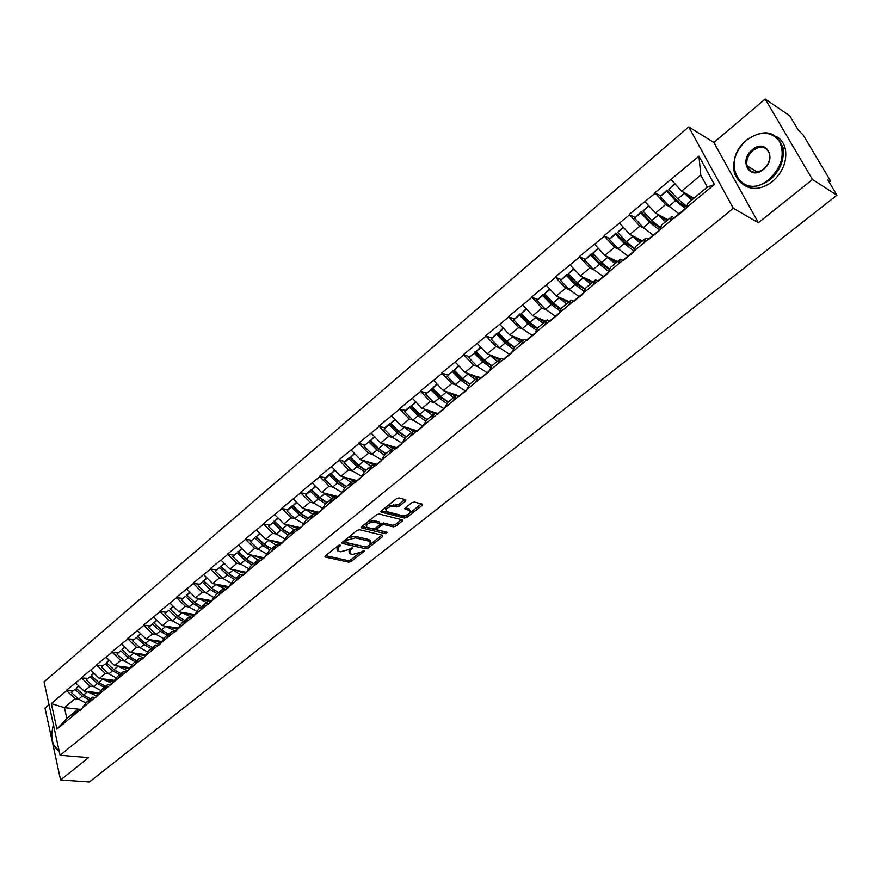 <?xml version="1.0" encoding="UTF-8"?>
<svg xmlns="http://www.w3.org/2000/svg" width="881" height="881" viewBox="0 0 881 881"><rect width="100%" height="100%" fill="white"/><g stroke="black" fill="none" stroke-linecap="round" stroke-linejoin="round"><path stroke-width="1.32" d="M340.11 544.998L338.337 545.471L325.408 555.878L325.507 557.133L348.722 562.188L351.2 561.516L364.084 551.308L364.051 550.427L360.626 552.233L352.664 554.413L350.748 553.984L349.724 553.587L350.539 549.953L352.213 548.621L352.169 547.729L348.733 549.557L340.694 551.748L338.756 551.308L337.698 550.9L338.491 547.244L340.165 545.89L340.11 544.998M750.271 169.989L750.359 170.826M405.623 501.058L405.877 499.78L399.126 497.952L396.538 498.646L381.374 510.848L381.121 512.103L404.412 518.05L406.934 517.367L422.032 505.408L422.296 504.152L414.367 502.005L411.801 502.699L405.304 507.874L405.051 509.13L409.797 510.484C410.711 513.546 408.211 515.264 402.309 515.649L386.451 511.509C385.504 508.392 388.025 506.663 394.005 506.3L396.549 506.96L399.115 506.267L405.623 501.058L405.062 499.527M758.398 222.739L812.513 179.526L836.95 195.197L89.377 781.965L60.591 779.96L88.563 757.627L60.084 755.281L733.344 208.301L758.398 222.739L713.841 142.469L688.722 126.886L733.344 208.301M359.58 529.745L357.036 530.439L342.423 542.189L342.5 543.478L365.659 548.764L368.148 548.092L382.695 536.562L382.673 535.274L359.58 529.745M361.717 526.662L376.594 514.691L379.171 513.997L402.452 519.911L402.188 521.134L395.811 526.166L393.3 526.86L384.028 524.569L381.495 525.263L377.288 528.611L377.321 529.922L387.177 532.333L385.239 533.644L361.772 527.983L361.717 526.662M688.722 126.886L44.05 681.839L60.084 755.281M660.519 195.692L655.255 193.115L665.607 204.557L669.901 206.914M655.001 192.642L698.952 156.179L714.403 184.503L56.935 729.138L51.329 703.567L66.626 690.638L75.072 698.732L78.64 699.14L71.284 692.444L74.951 689.36L82.307 696.067L89.256 699.91M72.44 690.891L66.626 690.638M66.527 690.197L81.559 678.018L90.06 686.2L93.628 686.629L86.228 679.857L89.961 676.718L97.351 683.502L104.332 687.4M87.362 678.315L81.559 678.018M81.448 677.577L96.734 665.188L105.291 673.458L108.87 673.921L101.425 667.071L105.213 663.878L112.658 670.727L119.651 674.692M102.537 665.529L96.734 665.188M96.624 664.748L112.162 652.149L120.774 660.497L124.375 660.992M117.966 652.535L112.162 652.149M112.052 651.709L127.855 638.879L136.522 647.315L140.134 647.843M133.659 639.32L127.855 638.879M127.745 638.439L143.812 625.4L152.534 633.913L156.168 634.474M149.605 625.884L143.812 625.4M143.702 624.948L160.045 611.678L168.822 620.279L172.467 620.874M165.837 612.218L160.045 611.678M159.924 611.227L176.563 597.714L185.395 606.414L189.052 607.042M182.345 598.309L176.563 597.714M176.442 597.263L193.368 583.508L202.267 592.296L205.934 592.968M199.139 584.158L193.368 583.508M193.247 583.057L210.471 569.06L219.424 577.936L223.102 578.652M216.23 569.765L210.471 569.06M210.339 568.597L227.882 554.347L236.89 563.322L240.59 564.071M233.63 555.107L227.882 554.347M227.739 553.885L245.601 539.37L254.664 548.445L258.386 549.237M251.338 540.196L245.601 539.37M245.458 538.908L263.639 524.118L272.769 533.302L276.502 534.139M269.366 525.01L263.639 524.118M263.496 523.655L282.008 508.59L291.204 517.874L294.948 518.755M306.092 517.301L300.223 513.425L292.272 505.705L287.691 509.57L282.008 508.59M281.865 508.128L300.718 492.776L309.98 502.159L313.735 503.095M325.342 501.774L319.065 497.688L311.059 489.88L306.401 493.812L300.718 492.776M300.564 492.314L319.781 476.665L329.098 486.158L332.875 487.149M344.923 485.938L338.249 481.665L330.199 473.758L325.452 477.766L319.781 476.665M319.627 476.203L339.196 460.256L348.579 469.859L352.378 470.906M364.855 469.793L357.807 465.333L349.702 457.327L344.856 461.413L339.196 460.256M339.031 459.794L358.985 443.528L368.434 453.241L372.245 454.343M364.624 444.773L358.985 443.528M358.82 443.066L379.149 426.481L388.664 436.315L392.497 437.483M405.789 436.558L398.025 431.734L389.82 423.541L384.788 427.781L379.149 426.481M378.973 426.019L399.71 409.103L409.291 419.059L413.145 420.281M426.811 419.444L418.717 414.444L410.458 406.152L405.326 410.469L399.71 409.103M399.534 408.641L420.666 391.395L430.313 401.461L434.19 402.76M426.25 392.882L420.666 391.395M420.479 390.922L442.042 373.324L451.755 383.521L455.653 384.887M447.603 374.899L442.042 373.324M441.855 372.861L463.835 354.9L473.626 365.219L477.557 366.672M469.375 356.574L463.835 354.9M463.648 354.426L486.081 336.101L495.926 346.552L499.89 348.083M491.587 337.875L486.081 336.101M485.883 335.628L508.766 316.929L518.689 327.501L522.686 329.131M514.251 318.79L508.766 316.929M508.568 316.455L531.926 297.349L541.914 308.064L545.945 309.782M537.377 299.32L531.926 297.349M531.717 296.875L555.57 277.372L565.635 288.219L569.699 290.047M560.988 279.453L555.57 277.372M555.349 276.898L579.709 256.977L589.841 267.967L593.948 269.905M585.083 259.168L579.709 256.977M579.478 256.492L604.355 236.141L614.564 247.275L618.726 249.345M609.696 238.454L604.355 236.141M604.113 235.656L629.53 214.854L639.804 226.142L644.033 228.344M634.838 217.299L629.53 214.854M629.287 214.38L655.255 193.115M674.714 218.081L671.84 216.528L669.901 221.362M659.594 229.897L661.609 225.018L671.84 216.528M665.607 204.557L655.453 213.059L667.93 219.765M645.123 201.672L655.453 213.059M648.746 239.588L645.85 238.09L643.725 243.046M633.637 251.404L635.84 246.394L645.85 238.09M639.804 226.142L629.871 234.456L642.458 240.898M619.618 223.234L629.871 234.456M623.33 260.633L620.411 259.201L618.099 264.267M608.231 272.449L610.61 267.328L620.411 259.201M614.564 247.275L604.829 255.413L617.526 261.591M594.653 244.334L604.829 255.413M598.452 281.226L595.512 279.861L593.023 285.048M583.365 293.043L585.909 287.823L595.512 279.861M589.841 267.967L580.315 275.929L593.1 281.854M570.205 264.994L580.315 275.929M574.093 301.401L571.119 300.091L568.476 305.377M559.017 313.218L561.726 307.887L571.119 300.091M565.635 288.219L556.296 296.027L569.181 301.698M546.264 285.235L556.296 296.027M550.24 321.158L547.244 319.902L544.436 325.298M535.174 332.963L538.038 327.545L547.244 319.902M541.914 308.064L532.774 315.706L545.746 321.147M522.818 305.057L532.774 315.706M526.86 340.518L523.854 339.317L520.891 344.801M511.817 352.312L514.834 346.795L523.854 339.317M518.689 327.501L509.736 335L522.785 340.209M499.846 324.472L509.736 335M503.954 359.481L500.937 358.336L497.831 363.908M488.933 371.264L492.094 365.659L500.937 358.336M495.926 346.552L487.149 353.898L500.265 358.886M477.326 343.502L487.149 353.898M482.689 376.738L481.533 378.048L478.471 376.969L475.233 382.629M466.523 389.843L469.815 384.149L478.471 376.969M473.626 365.219L465.014 372.421L478.207 377.189M455.268 362.146L465.014 372.421M460.708 394.941L459.519 396.285L456.457 395.228L453.087 400.976M444.542 408.046L447.966 402.276L456.457 395.228M451.755 383.521L443.319 390.58L459.585 396.186M433.628 380.438L443.319 390.58M437.945 414.147L434.873 413.145L431.371 418.96M423.001 425.886L426.547 420.05L434.873 413.145M430.313 401.461L422.043 408.377L438.253 413.707M412.418 398.366L422.043 408.377M416.79 431.657L413.707 430.699L410.083 436.591M401.879 443.385L405.546 437.472L413.707 430.699M409.291 419.059L401.174 425.842L417.352 430.897M391.627 415.942L401.174 425.842M396.032 448.836L392.959 447.922L389.215 453.88M381.165 460.554L384.942 454.574L392.959 447.922M388.664 436.315L380.702 442.978L396.89 447.79M371.22 433.188L380.702 442.978M375.68 465.686L372.597 464.816L368.743 470.839M360.847 477.381L364.734 471.335L372.597 464.816M368.434 453.241L360.626 459.783L376.87 464.386M351.2 450.103L360.626 459.783M355.715 482.226L352.62 481.389L348.656 487.468M340.914 493.889L344.911 487.788L352.62 481.389M348.579 469.859L340.914 476.269L357.212 480.663M331.564 466.71L340.914 476.269M336.113 498.448L333.018 497.655L328.954 503.8M321.356 510.099L325.441 503.932L333.018 497.655M329.098 486.158L321.576 492.457L337.919 496.642M312.281 482.997L321.576 492.457M316.874 514.372L313.768 513.623L309.616 519.812M302.15 526.001L306.346 519.779L313.768 513.623M309.98 502.159L302.59 508.337L318.966 512.335M293.362 498.998L302.59 508.337M297.998 530.01L294.882 529.294L290.642 535.538M283.308 541.606L287.591 535.34L294.882 529.294M291.204 517.874L283.957 523.942L300.366 527.741M274.784 514.691L283.957 523.942M279.453 545.361L276.348 544.678L272.009 550.966M264.818 556.924L269.19 550.614L276.348 544.678M272.769 533.302L265.655 539.249L282.096 542.883M256.547 530.109L265.655 539.249M261.25 560.437L258.133 559.787L253.717 566.12M246.647 571.978L251.107 565.624L258.133 559.787M254.664 548.445L247.682 554.292L264.146 557.739M238.63 545.251L247.682 554.292M243.365 575.238L240.249 574.621L235.745 581.008M228.818 586.757L233.344 580.359L240.249 574.621L232.386 569.544M236.89 563.322L230.018 569.071L246.515 572.342M221.032 560.129L230.018 569.071M225.8 589.785L222.684 589.202L218.103 595.622M211.297 601.271L215.9 594.829L222.684 589.202M219.424 577.936L212.673 583.585L228.895 586.636M203.742 574.742L212.673 583.585M208.544 604.069L205.427 603.518L200.769 609.982M194.084 615.522L198.765 609.046L205.427 603.518M202.267 592.296L195.637 597.847L211.693 600.71M186.761 589.092L195.637 597.847M191.584 618.11L188.468 617.592L183.744 624.089M177.169 629.541L181.915 623.021L188.468 617.592M185.395 606.414L178.887 611.866L194.789 614.553M170.066 603.199L178.887 611.866M174.923 631.908L171.806 631.413L167.016 637.943M160.551 643.306L165.364 636.754L171.806 631.413M168.822 620.279L162.423 625.642L178.171 628.153M153.668 617.063L162.423 625.642M158.547 645.476L155.419 645.013L150.563 651.566M144.209 656.83L149.098 650.255L155.419 645.013M152.534 633.913L146.235 639.177L161.851 641.533M137.535 630.697L146.235 639.177M142.436 658.801L139.319 658.371L134.408 664.957M128.152 670.133L133.097 663.536L139.319 658.371M136.522 647.315L130.333 652.491L145.806 654.693M121.688 644.099L130.333 652.491M126.611 671.917L123.494 671.509L118.517 678.128M112.372 683.216L117.371 676.586L123.494 671.509M120.774 660.497L114.684 665.584L130.025 667.633M106.094 657.27L114.684 665.584M111.039 684.801L107.922 684.416L102.89 691.067M96.855 696.067L101.91 689.416L107.922 684.416M105.291 673.458L99.3 678.458L114.508 680.374M90.765 670.232L99.3 678.458M95.732 697.488L92.615 697.124L87.527 703.798M81.592 708.709L86.69 702.036L92.615 697.124M90.06 686.2L84.169 691.122L99.256 692.907M75.689 682.973L84.169 691.122M80.667 709.954L77.55 709.623L72.418 716.308M75.072 698.732L64.423 707.652L66.846 718.5L77.55 709.623M81.096 709.447L64.423 707.652L51.329 703.567M66.846 718.5L56.935 729.138M49.039 704.679L45.008 708.082L60.591 779.96M812.513 179.526L765.193 99.035L789.794 115.852L798.373 130.289L803.153 134.914L829.825 179.713L830.32 181.244L827.887 179.944L836.95 195.197M765.193 99.035L713.841 142.469M686.134 207.916L687.951 203.159L707.3 187.102L700.802 175.11L681.597 191.177L693.953 198.181M707.3 187.102L714.403 184.503M671.19 179.647L681.597 191.177M698.952 156.179L700.802 175.11M97.174 693.788L92.67 693.259M111.447 681.321L108.759 680.991M244.5 557.354L243.927 557.244M262.637 542.652L261.954 542.509M281.116 527.697L280.323 527.521M299.947 512.489L299.033 512.268M319.153 497.027L318.118 496.763M338.733 481.29L337.555 480.982M358.71 465.289L357.389 464.926M379.105 449.024L377.619 448.583M399.941 432.483L398.256 431.954M421.261 415.667L419.334 415.05M443.088 398.597L440.885 397.849M465.476 381.275L462.932 380.372M488.503 363.721L485.53 362.609M512.368 346.024L508.744 344.603M537.586 328.404L532.708 326.388M559.413 308.846L558.279 308.361M337.126 546.451L337.005 549.204M349.096 549.259L349.041 551.913M325.64 555.702L348.193 560.624L350.671 559.953L359.305 553.103M370.483 544.238L381.991 535.108M342.61 542.046L366.397 547.112M345.605 541.529L345.649 542.421L365.978 547.09L369.502 545.196L370.317 541.496L355.495 537.884L347.389 540.086L345.605 541.529L345.099 540.042M344.757 540.317L345.286 541.914M370.494 541.617L369.778 539.921L368.831 539.557L369.37 541.121M347.929 537.762L354.955 536.298L368.831 539.557M401.505 519.636L395.25 524.602L395.811 526.166M380.14 524.305L383.466 522.984L392.739 525.285L395.25 524.602M376.297 527.543L376.826 529.195M361.86 526.552L385.746 531.959M374.293 522.169C368.412 522.532 365.912 524.228 366.793 527.256L372.96 528.864L375.493 528.171L379.7 524.823L379.953 523.611L374.293 522.169L373.731 520.583L367.586 521.948M366.342 522.94L366.188 525.638M379.469 522.907L379.678 523.501M373.731 520.583L379.116 521.915M387.574 505.859L398.531 504.67L404.974 499.505M385.757 507.324L385.79 509.857M409.852 510.528L409.213 508.91L408.553 508.645L409.136 510.231M405.381 507.819L408.553 508.645M381.473 510.771L403.828 516.475L407.815 514.636M410.006 512.896L421.382 503.877M98.771 693.534L97.042 693.81L89.895 691.805M85.931 703.038L78.629 699.129L82.307 696.067M71.284 692.444L74.951 689.36M81.559 708.974L80.512 710.13M96.855 696.1L86.679 691.42M78.563 685.737L76.195 688.314L83.552 695.021L90.501 698.875M76.195 688.314L78.883 686.046M114.067 680.969L112.173 681.255L105.015 679.185M101.007 690.605L93.617 686.618L97.351 683.502M86.228 679.857L89.961 676.718M96.613 696.497L95.577 697.653M112.272 683.535L101.8 678.777M93.65 673.018L91.217 675.661L98.617 682.445L105.599 686.354M91.217 675.661L93.981 673.337M129.606 668.194L127.558 668.492L120.378 666.344M116.336 677.952L108.859 673.899L112.658 670.727M101.425 667.071L105.213 663.878M112.416 683.403L110.896 684.978M127.679 670.782L117.173 665.915M109.002 660.089L106.491 662.798L113.935 669.648L120.939 673.624M106.491 662.798L109.332 660.409M145.42 655.211L143.207 655.508L136.004 653.306M131.919 665.1L124.342 660.959L128.208 657.733L135.233 661.763M128.208 657.733L120.719 650.817L116.865 654.065L124.342 660.959M116.865 654.065L120.719 650.817M128.086 670.441L126.468 672.082M143.911 657.336L143.317 657.821L132.8 652.843M124.617 646.94L122.03 649.715L129.518 656.642L136.544 660.673M122.03 649.715L124.948 647.26M161.498 642.007L159.12 642.315L151.895 640.035M147.777 652.039L140.101 647.81L144.032 644.529L151.069 648.625M144.032 644.529L136.5 637.536L132.579 640.839L140.101 647.81M132.579 640.839L136.5 637.536M145.673 643.714L137.469 636.115M144.264 657.039L142.315 658.966M159.285 644.617L148.702 639.551M140.486 633.571L137.821 636.423L145.354 643.416L152.402 647.513M137.821 636.423L140.817 633.891M177.863 628.582L175.297 628.891L168.062 626.534M163.899 638.747L156.124 634.43L160.111 631.093L167.181 635.256M160.111 631.093L152.534 624.023L148.548 627.382L156.124 634.43M148.548 627.382L152.534 624.023M162.611 630.961L153.492 622.614M160.001 644L158.415 645.619M175.517 631.192L164.868 626.028M156.631 619.971L153.889 622.889L161.465 629.97L168.535 634.133M153.889 622.889L156.961 620.301M59.247 751.427L53.752 745.04M53.345 724.413L51.792 733.267C51.704 742.386 54.159 748.299 59.148 750.997M769.135 179.339C781.645 167.269 785.136 154.682 779.63 141.588C771.293 130.983 760.336 130.465 746.758 140.057C719.039 161.641 741.593 202.751 769.135 179.339M746.835 139.804C764.201 128.417 776.205 130.983 782.857 147.523C784.652 159.758 780.28 170.606 769.763 180.043C752.792 190.825 740.998 188.468 734.369 172.984C732.056 160.716 736.219 149.66 746.835 139.804M763.475 169.394C749.786 181.189 738.289 160.617 752.286 149.748C765.787 137.755 777.747 158.371 763.475 169.394M752.903 150.453C747.991 154.979 746.031 160.078 747.044 165.771C750.116 173.083 755.623 174.196 763.541 169.119C768.441 164.692 770.435 159.626 769.542 153.944C766.459 146.411 760.909 145.244 752.903 150.453M776.26 136.434C780.995 139.066 784.035 143.317 785.389 149.164C787.173 161.388 782.824 172.202 772.318 181.618C761.889 189.305 752.407 190.461 743.872 185.065M747.429 166.994L747.33 165.947M194.503 614.938L191.75 615.246L184.503 612.813M180.308 625.235L172.412 620.83L176.475 617.427L183.567 621.656M176.475 617.427L168.855 610.291L164.802 613.705L172.412 620.83M164.802 613.705L168.855 610.291M179.68 617.812L169.802 608.881M176.365 630.444L174.801 632.051M192.047 617.548L181.31 612.273M173.05 606.139L170.231 609.134L177.852 616.282L184.944 620.51M170.231 609.134L173.392 606.469M211.451 601.051L208.489 601.36L201.22 598.849M197.003 611.491L188.997 606.987L193.126 603.529L200.24 607.824M193.126 603.529L185.462 596.305L181.332 599.785L188.997 606.987M181.332 599.785L185.462 596.305M196.937 604.333L186.387 594.906M193.027 616.656L191.474 618.242M208.874 603.672L198.038 598.276M189.767 592.054L186.849 595.127L194.525 602.362L201.639 606.668M186.849 595.127L190.109 592.395M228.862 586.911L225.525 587.231L218.235 584.632M213.984 597.505L205.857 592.902L210.063 589.389L217.2 593.75M210.063 589.389L202.344 582.088L198.148 585.612L205.857 592.902M198.148 585.612L202.344 582.088M214.435 590.545L203.258 580.689M209.964 602.615L208.445 604.201M225.999 589.543L215.063 584.037M206.771 577.738L203.764 580.887L211.495 588.2L218.62 592.572M203.764 580.887L207.112 578.068M246.262 572.562L242.859 572.848L235.557 570.172M231.274 583.277L223.025 578.564L227.309 574.996L234.456 579.434M227.309 574.996L219.534 567.606L215.272 571.207L223.025 578.564M215.272 571.207L219.534 567.606M232.199 576.471L220.437 566.219M227.21 588.332L225.701 589.907M224.071 563.157L220.988 566.395L228.752 573.784L235.91 578.233M220.988 566.395L224.424 563.499M263.882 557.959L260.501 558.213L253.177 555.448M248.871 568.807L240.491 563.983L244.852 560.338L252.021 564.864M244.852 560.338L237.033 552.872L232.694 556.539L240.491 563.983M232.694 556.539L237.033 552.872M250.226 562.111L245.722 558.961L237.914 551.495M244.764 573.795L243.277 575.348M257.891 559.986L250.017 554.788M241.691 548.312L238.509 551.638L246.328 559.105L253.497 563.631M238.509 551.638L242.044 548.665M281.821 543.103L278.462 543.313L271.117 540.46M266.789 554.072L258.276 549.138L262.714 545.427L269.905 550.019M262.714 545.427L254.851 537.873L250.424 541.606L258.276 549.138M250.424 541.606L254.851 537.873M268.54 547.464L263.562 544.051L255.71 536.507M262.637 558.995L261.161 560.536M275.874 545.064L267.967 539.767M259.631 533.203L256.349 536.617L264.212 544.172L271.403 548.775M256.349 536.617L259.972 533.556M300.091 527.972L296.743 528.148L289.386 525.197M285.048 539.073L276.381 534.018L280.896 530.241L288.109 534.921M280.896 530.241L272.989 522.609L268.474 526.398L276.381 534.018M268.474 526.398L272.989 522.609M287.162 532.531L281.722 528.875L273.826 521.244M280.819 543.929L279.376 545.449M294.188 529.877L286.248 524.47M277.889 517.83L274.509 521.321L282.427 528.963L289.64 533.644M274.509 521.321L278.242 518.182M318.691 512.566L315.354 512.709L307.987 509.659M303.626 523.81L294.816 518.623L299.408 514.779L306.643 519.537M299.408 514.779L291.446 507.06L286.865 510.914L294.816 518.623M292.272 505.705L291.446 507.06M287.691 509.57L286.865 510.914M299.353 528.589L297.932 530.098M312.832 514.405L304.848 508.888M296.49 502.159L293.01 505.749L300.972 513.48L308.207 518.248M293.01 505.749L296.842 502.511M337.621 496.884L334.317 496.983L326.928 493.823M322.567 508.271L313.581 502.952L318.272 499.042L325.518 503.877M318.272 499.042L310.255 491.213L305.586 495.155L313.581 502.952M311.059 489.88L310.255 491.213M306.401 493.812L305.586 495.155M318.217 512.962L316.819 514.449M331.829 498.646L323.801 493.03M315.431 486.202L311.841 489.88L319.858 497.71L327.104 502.555M311.841 489.88L315.783 486.565M356.915 480.905L353.622 480.96L346.222 477.7M341.861 492.435L332.71 486.984L337.478 482.997L344.801 487.942M337.478 482.997L329.417 475.079L324.66 479.088L332.71 486.984M330.199 473.758L329.417 475.079M325.452 477.766L324.66 479.088M337.434 497.049L336.057 498.514M351.178 482.59L343.116 476.863M334.725 469.947L331.036 473.725L339.097 481.643L346.365 486.576M331.036 473.725L335.088 470.311M376.572 464.628L373.302 464.639L365.879 461.27M361.529 476.324L352.191 470.718L357.047 466.655L364.481 471.731M357.047 466.655L348.942 458.649L344.086 462.734L352.191 470.718M349.702 457.327L348.942 458.649M344.856 461.413L344.086 462.734M357.014 480.828L360.56 478.229M370.879 466.236L362.785 460.389M354.393 453.385L350.583 457.261L358.699 465.278L365.989 470.3M350.583 457.261L354.757 453.748M396.637 448.044L393.256 448.011M381.572 459.893L372.035 454.144L376.991 450.004L384.545 455.202M376.991 450.004L368.831 441.899L363.886 446.061L372.035 454.144M363.886 446.061L368.831 441.899M385.14 453.341L377.718 448.693L369.568 440.599M381.253 460.796L380.636 461.6M376.969 464.298L375.647 465.73M392.871 447.989L385.9 444.52M390.966 449.574L382.828 443.606M374.425 436.502L370.505 440.489L378.676 448.605L385.977 453.715M370.505 440.489L374.788 436.877M417.154 431.15L414.984 431.095M402.011 443.165L392.265 437.251L397.32 433.034L404.985 438.375M397.32 433.034L389.105 424.829L384.061 429.069L392.265 437.251M389.82 423.541L389.105 424.829M384.788 427.781L384.061 429.069M401.956 443.595L401.097 444.663M397.298 447.46L396.01 448.87M413.31 431.04L406.317 427.45M411.438 432.582L403.256 426.492M394.853 419.29L390.812 423.387L399.027 431.602L406.35 436.811M390.812 423.387L395.217 419.675M438.088 413.938L437.185 413.894M423.012 426.14L412.892 420.028L418.035 415.733L425.842 421.217M418.035 415.733L409.775 407.418L404.632 411.746L412.892 420.028M410.458 406.152L409.775 407.418M405.326 410.469L404.632 411.746M423.078 426.096L421.955 427.384M418.023 430.291L416.768 431.679M434.135 413.762L427.12 410.05M432.307 415.27L424.08 409.048M415.678 401.758L411.515 405.954L419.785 414.279L427.12 419.576M411.515 405.954L416.052 402.132M444.046 408.729L433.915 402.474L439.167 398.091L447.096 403.74M439.167 398.091L430.842 389.677L425.6 394.093L433.915 402.474M425.6 394.093L430.842 389.677M448.231 401.978L439.817 396.824L431.503 388.422M444.641 408.288L443.22 409.775M439.156 412.793L437.934 414.158M455.367 396.142L448.33 392.298M453.583 397.617L445.301 391.263M436.91 383.863L432.615 388.191L440.94 396.604L448.286 402.011M432.615 388.191L437.284 384.259M465.498 390.977L455.345 384.579L460.708 380.107L468.791 385.922M460.708 380.107L452.327 371.584L446.986 376.088L455.345 384.579M446.986 376.088L452.327 371.584M469.826 384.149L461.325 378.852L452.966 370.339M466.655 390.173L464.915 391.814M477.017 378.169L469.958 374.205M475.277 379.623L466.952 373.115M458.572 365.626L454.133 370.064L462.514 378.588L469.881 384.094M454.133 370.064L458.935 366.022M487.358 372.872L477.216 366.32L482.678 361.761L490.915 367.751M482.678 361.761L474.242 353.127L468.791 357.719L477.216 366.32M468.791 357.719L474.242 353.127M491.928 365.967L483.273 360.527L474.859 351.904M489.01 371.793L487.039 373.489M499.098 359.855L492.005 355.737M497.402 361.265L489.032 354.614M480.652 347.015L476.092 351.574L484.528 360.219L491.983 365.868M476.092 351.574L481.037 347.422M509.659 354.404L499.516 347.698L505.088 343.05L513.502 349.228M505.088 343.05L496.609 334.306L491.047 338.987L499.516 347.698M491.047 338.987L497.181 333.095L496.609 334.306M514.493 347.433L505.65 341.828L497.181 333.095M511.575 353.127L509.614 354.801M505.11 358.16L503.998 359.448M521.629 341.167L514.504 336.905M519.977 342.533L511.553 335.727M511.938 352.587L511.509 353.226M503.194 328.04L498.492 332.721L506.971 341.476L514.57 347.29M498.492 332.721L503.569 328.437M537.52 328.514L528.49 322.754L519.966 313.9L519.416 315.101L527.95 323.955L536.562 330.342M532.41 335.562L522.268 328.701L513.744 319.869L519.416 315.101M513.744 319.869L519.966 313.9M534.602 334.086L532.642 335.727M527.994 339.207L526.915 340.473M544.612 322.094L537.454 317.678M543.004 323.415L534.536 316.444M535.23 333.216L534.591 334.119M526.188 308.658L521.343 313.482L529.877 322.347L537.619 328.349M521.343 313.482L526.574 309.066M561.043 309.231L551.792 303.284L543.214 294.32L542.696 295.487L551.297 304.463L560.107 311.081M555.614 316.334L545.493 309.308L536.914 300.366L542.696 295.487M536.914 300.366L543.214 294.32M558.08 314.66L556.153 316.257M551.341 319.869L550.306 321.102M568.058 302.635L560.878 298.042M566.516 303.912L557.981 296.765M558.752 313.735L558.136 314.616M549.667 288.891L544.656 293.836L553.257 302.822L561.153 309.022M544.656 293.836L550.052 289.298M585.061 289.563L575.59 283.407L566.957 274.321L566.472 275.478L575.117 284.574L584.158 291.424M579.313 296.71L569.192 289.519L560.558 280.455L566.472 275.478M560.558 280.455L566.957 274.321M582.011 294.849L580.15 296.379M575.183 300.135L574.181 301.324M591.999 282.768L584.786 278M590.512 284.012L581.912 276.678M583.156 293.527L582.176 294.706M573.63 268.705L568.465 273.793L577.121 282.9L585.193 289.309M568.465 273.793L574.016 269.123M609.597 269.498L599.873 263.122L591.184 253.915L590.733 255.038L599.443 264.267L608.727 271.381M603.496 276.678L593.387 269.322L584.698 260.126L590.733 255.038M584.698 260.126L591.184 253.915M606.447 274.608L604.663 276.094M599.509 279.971L598.562 281.138M616.447 262.494L609.178 257.527M615.004 263.683L606.337 256.151M607.659 273.231L606.723 274.376M598.1 248.09L592.781 253.321L601.492 262.549L609.74 269.201M592.781 253.321L598.485 248.508M634.683 249.037L624.673 242.407L615.929 233.069L615.511 234.181L624.277 243.53L633.846 250.92M628.186 256.228L618.099 248.684L609.355 239.368L615.511 234.181M609.355 239.368L615.929 233.069M631.413 253.937L629.695 255.369M624.365 259.388L623.462 260.523M641.401 241.779L634.089 236.615M640.024 242.925L631.281 235.183M632.69 252.495L631.798 253.618M623.087 227.034L617.603 232.419L626.369 241.779L634.838 248.673M617.603 232.419L623.484 227.463M660.31 228.157L650.002 221.241L641.203 211.781L640.828 212.861L649.649 222.342L659.715 230.117L657.413 232.408M653.405 235.337L643.339 227.617L634.529 218.169L640.828 212.861M634.529 218.169L641.203 211.781M656.896 232.837L655.255 234.192M649.749 238.366L648.901 239.456M666.895 220.635L659.528 215.25M665.573 221.726L656.752 213.753M648.625 205.526L642.965 211.066L651.786 220.558L660.486 227.727M642.965 211.066L649.022 205.967M686.53 206.859L684.68 206.341L675.881 199.624L667.027 190.032L666.686 191.078L675.573 200.703L685.605 208.665M679.163 214.006L669.12 206.088L660.254 196.496L666.686 191.078M660.254 196.496L667.027 190.032M682.951 211.264L681.387 212.563M675.683 216.88L674.879 217.937M692.929 199.029L685.506 193.402M691.684 200.053L682.775 191.849M684.372 209.689L683.59 210.735M674.714 183.556L668.866 189.25L677.753 198.875L686.728 206.363M668.866 189.25L675.11 183.997M828.9 181.662L829.638 181.079M337.985 545.757L338.491 547.244M351.904 547.707L352.213 548.621M350.043 548.511L350.539 549.953M363.765 550.394L364.084 551.308M350.671 559.953L351.2 561.516M348.193 560.624L348.722 562.188M325.166 556.109L325.507 557.133M339.857 544.965L340.165 545.89M382.2 535.163L382.695 536.562M367.652 546.66L368.148 548.092M365.108 547.2L365.659 548.764M342.147 542.454L342.5 543.478M354.955 536.298L355.495 537.884M346.883 538.599L347.389 540.086M401.659 519.669L402.188 521.134M392.739 525.285L393.3 526.86M383.466 522.984L384.028 524.569M380.933 523.677L381.495 525.263M376.782 527.157L377.288 528.611M384.678 532.069L385.239 533.644M361.419 526.97L361.772 527.983M398.531 504.67L399.115 506.267M395.965 505.364L396.549 506.96M393.422 504.703L394.005 506.3M404.941 508.26L405.293 509.229M421.47 503.899L422.032 505.408M406.361 515.781L406.934 517.367M403.828 516.475L404.412 518.05M381.033 511.189L381.396 512.202M81.019 709.546L81.658 709.018M83.552 695.021L87.252 691.937M96.073 697.069L96.921 696.375M98.617 682.445L102.372 679.306M111.391 684.394L112.449 683.513M113.935 669.648L117.757 666.465M126.963 671.498L128.23 670.441M129.518 656.642L133.405 653.405M142.788 658.382L144.297 657.138M145.354 643.416L149.307 640.124M158.899 645.046L160.628 643.604M161.465 629.97L165.485 626.611M175.275 631.479L177.246 629.838M177.852 616.282L181.949 612.868M191.937 617.68L194.161 615.83M194.525 602.362L198.688 598.893M208.896 603.628L211.385 601.58M211.495 588.2L215.724 584.665M226.153 589.334L228.906 587.065M228.752 573.784L233.058 570.183M243.718 574.797L246.746 572.287M246.328 559.105L250.711 555.448M261.602 559.986L264.917 557.244M264.212 544.172L268.683 540.449M279.806 544.91L283.418 541.925M282.427 528.963L286.975 525.175M298.351 529.547L302.26 526.309M300.972 513.48L305.597 509.614M317.226 513.909L321.455 510.407M319.858 497.71L324.571 493.778M336.465 497.985L341.024 494.208M339.097 481.643L343.898 477.634M358.699 465.278L363.6 461.192M376.033 465.212L381.021 461.082M378.676 448.605L383.664 444.431M396.384 448.352L401.472 444.145M399.027 431.602L404.115 427.362M417.131 431.172L422.318 426.878M419.785 414.279L424.972 409.951M438.286 413.652L443.572 409.28M440.94 396.604L446.226 392.199M459.86 395.789L465.256 391.318M462.514 378.588L467.91 374.095M481.863 377.564L487.369 373.004M484.528 360.219L490.023 355.627M504.317 358.974L509.923 354.327M506.971 341.476L512.588 336.784M522.268 328.701L527.95 323.955M527.223 340L532.95 335.265M529.877 322.347L535.604 317.567M545.493 309.308L551.297 304.463M550.592 320.64L556.44 315.805M558.422 314.165L559.171 313.548M553.257 302.822L559.105 297.943M569.192 289.519L575.117 284.574M574.456 300.873L580.425 295.939M582.451 294.265L583.519 293.373M577.121 282.9L583.09 277.922M593.387 269.322L599.443 264.267M598.827 280.698L604.917 275.654M606.987 273.947L608.397 272.78M601.492 262.549L607.582 257.472M618.099 248.684L624.277 243.53M623.704 260.093L629.926 254.939M632.04 253.188L633.802 251.735M626.369 241.779L632.591 236.582M643.339 227.617L649.649 222.342M649.121 239.037L655.486 233.773M657.633 231.989L659.77 230.227M651.786 220.558L658.14 215.25M669.12 206.088L675.573 200.703M675.099 217.53L681.586 212.156M683.788 210.328L686.31 208.246M677.753 198.875L684.251 193.446M829.186 182.136L830.265 181.277M324.979 556.418L325.166 557.001M341.971 542.751L342.18 543.357M369.778 539.921L370.317 541.496M379.392 522.026L379.953 523.611M361.254 527.245L361.474 527.873M409.213 508.91L409.797 510.484M404.808 508.491L405.051 509.13M380.889 511.454L381.121 512.103M127.492 670.937L128.208 670.331M159.417 644.485L160.606 643.504M747.044 165.771L757.363 172.147M785.389 149.164L782.857 147.523M175.793 630.928L177.224 629.739M192.454 617.129L194.139 615.731M209.403 603.089L211.352 601.47M226.648 588.794L228.873 586.955M244.213 574.258L246.713 572.187M262.086 559.457L264.884 557.133M280.279 544.381L283.374 541.815M298.813 529.029L302.227 526.21M317.689 513.403L321.422 510.308M336.916 497.479L340.98 494.109M356.508 481.246L360.924 477.59M376.462 464.716L381.242 460.763M396.802 447.867L401.89 443.661M417.55 430.688L422.726 426.404M438.694 413.178L443.969 408.806M460.245 395.316L465.642 390.856M482.237 377.101L487.733 372.553M504.681 358.523L510.286 353.876M527.565 339.559L533.291 334.824M550.933 320.21L556.77 315.376M574.786 300.454L580.744 295.52M582.759 293.847L583.464 293.263M599.135 280.29L605.225 275.246M607.284 273.539L608.342 272.67M624.001 259.697L630.212 254.543M632.327 252.803L633.747 251.625M649.396 238.652L655.75 233.399M675.353 217.167L681.839 211.781M684.041 209.964L686.244 208.136"/></g></svg>
